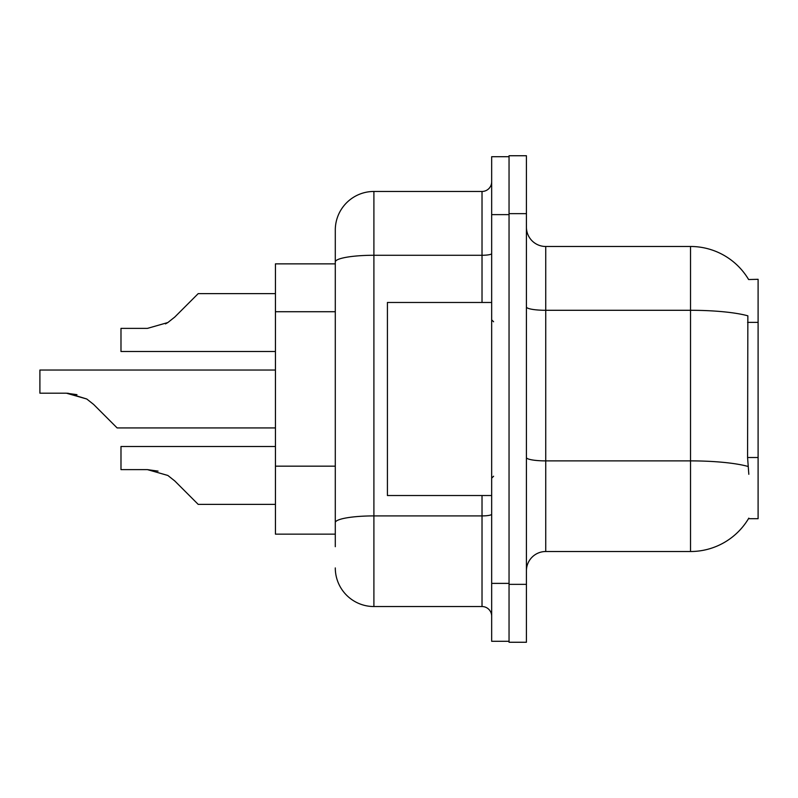 <?xml version="1.0" encoding="UTF-8"?>
<svg xmlns="http://www.w3.org/2000/svg" width="798" height="798" viewBox="0 0 798 798"><rect width="100%" height="100%" fill="white"/><g stroke="black" fill="none" stroke-linecap="round" stroke-linejoin="round"><path stroke-width="1.2" d="M748.624 279.539A67.571 67.571 0 0 0 690.529 246.482A67.571 67.571 0 0 1 748.624 279.539L758.1 279.3L758.1 518.7L748.474 518.7L748.823 518.121A67.571 67.571 0 0 1 690.529 551.518A67.571 67.571 0 0 0 748.474 518.7M335.29 263.859L275.44 263.859L275.44 534.141L335.29 534.141M526.421 570.829A19.302 19.302 0 0 1 545.732 551.518L690.529 551.518L690.529 246.482A67.571 67.571 0 0 1 748.474 279.3A67.571 67.571 0 0 0 690.529 246.482L545.732 246.482A19.302 19.302 0 0 1 526.421 227.171A19.302 19.302 0 0 0 545.732 246.482L545.732 551.518M509.044 584.345L509.044 642.26L526.421 642.26L526.421 584.345L509.044 584.345M526.421 213.655L526.421 155.74L509.044 155.74L509.044 213.655L526.421 213.655L526.421 584.345M748.823 474.291L747.576 457.523L747.856 315.818A67.571 11.731 180 0 0 690.529 310.292L545.732 310.292A19.302 3.352 -0 0 1 526.421 306.941M335.29 546.69L335.29 230.073A38.613 38.613 0 0 1 373.903 191.46L482.022 191.46A9.656 9.656 0 0 0 491.668 181.804M491.668 583.378L491.668 641.293L509.044 641.293L509.044 156.707L491.668 156.707L491.668 583.378L509.044 583.378M373.903 191.46L373.903 606.54L482.022 606.54L482.022 495.528M335.29 529.323L335.29 522.61A38.613 6.703 180 0 1 373.903 515.907L482.022 515.907A9.656 1.676 0 0 0 491.668 514.231M482.022 302.472L482.022 255.27L373.903 255.27A38.613 6.703 180 0 0 335.29 261.973L335.29 230.073M491.668 616.196A9.656 9.656 0 0 0 482.022 606.54M373.903 606.54A38.613 38.613 0 0 1 335.29 567.927M275.44 446.491L120.987 446.491L120.987 469.633L147.47 469.633L167.849 475.458L174.772 480.945L198.213 504.386L275.44 504.386M158.064 471.119L147.47 469.633L120.987 469.633L147.47 469.633M167.849 475.458L174.772 480.945M275.44 370.043L39.9 370.043L39.9 393.185L66.384 393.185L86.763 399L93.685 404.486L117.126 427.928L275.44 427.928M76.977 394.661L66.384 393.185L39.9 393.185L66.384 393.185M86.763 399L67.83 393.205L86.763 399L67.83 393.205L86.763 399L67.83 393.205L86.763 399L67.83 393.205L86.763 399L67.83 393.205L86.763 399L67.83 393.205L86.763 399L67.83 393.205L86.763 399L93.685 404.486M165.485 323.898L167.849 322.542L147.47 328.367L120.987 328.367L120.987 351.509L275.44 351.509M174.772 317.055L167.849 322.542L174.772 317.055L167.849 322.542L174.772 317.055L167.849 322.542L174.772 317.055L167.849 322.542L174.772 317.055L167.849 322.542L174.772 317.055L167.849 322.542L174.772 317.055L167.849 322.542L174.772 317.055L167.849 322.542L174.772 317.055L167.849 322.542L174.772 317.055L167.849 322.542L174.772 317.055L167.849 322.542L174.772 317.055L167.849 322.542L174.772 317.055L167.849 322.542L174.772 317.055L167.849 322.542L174.772 317.055L198.213 293.614L275.44 293.614L198.213 293.614M491.668 302.472L387.419 302.472L387.419 495.528L491.668 495.528M758.1 457.523L747.576 457.523M758.1 322.372L747.576 322.372M335.29 311.719L275.44 311.719M335.29 466.172L275.44 466.172M748.065 466.461A67.571 11.731 180 0 0 690.529 460.885L545.732 460.885A19.302 3.352 0 0 1 526.421 457.533M491.668 214.622L509.044 214.622M491.668 253.594A9.656 1.676 0 0 1 482.022 255.27L482.022 191.46M493.603 321.774L491.668 319.848M493.603 476.226L491.668 478.152"/></g></svg>
